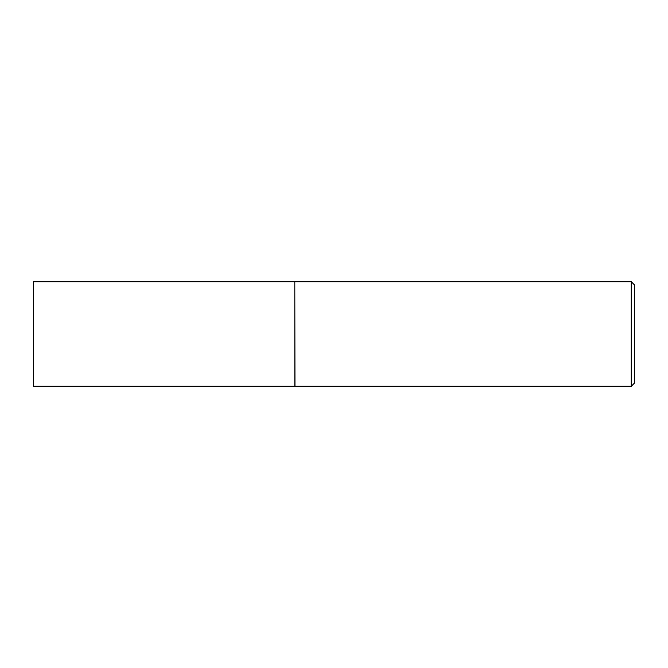 <?xml version="1.0" encoding="UTF-8"?>
<svg xmlns="http://www.w3.org/2000/svg" width="668" height="668" viewBox="0 0 668 668"><rect width="100%" height="100%" fill="white"/><g stroke="black" fill="none" stroke-linecap="round" stroke-linejoin="round"><path stroke-width="1" d="M33.4 334L33.4 386.279L294.797 386.279L294.797 281.721L33.4 281.721L33.4 334M294.797 281.888L294.964 386.279L631.277 386.279L631.277 281.721L634.6 285.044L634.6 382.956L631.277 386.279M294.964 281.721L631.277 281.721"/></g></svg>
